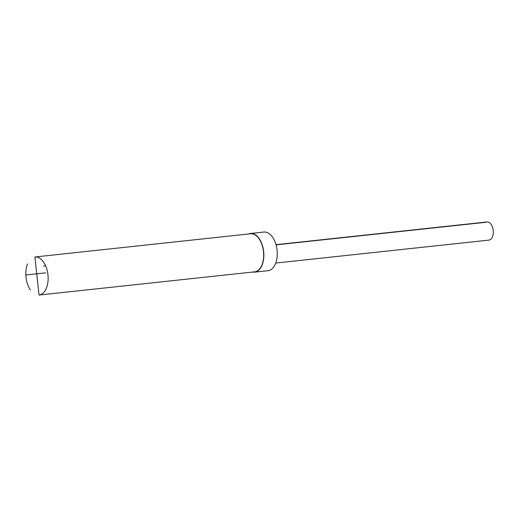 <?xml version="1.0" encoding="UTF-8"?>
<svg xmlns="http://www.w3.org/2000/svg" width="517" height="517" viewBox="0 0 517 517"><rect width="100%" height="100%" fill="white"/><g stroke="black" fill="none" stroke-linecap="round" stroke-linejoin="round"><path stroke-width="0.78" d="M248.561 233.994A19.433 11.2 83.9 0 1 250.454 233.49A19.433 11.2 83.9 0 1 263.676 251.611A19.433 11.2 83.9 0 1 254.616 272.136A19.433 11.2 83.9 0 1 252.651 272.052M259.883 268.588L260.206 268.556M254.616 272.136L268.013 270.695A19.433 11.2 -96.1 0 0 277.073 250.17A19.433 11.2 -96.1 0 0 263.857 232.049L250.454 233.49M276.059 244.871L485.915 222.284L276.059 244.871M275.735 263.056L488.959 240.108A9.125 5.26 -96.1 0 0 491.15 238.944A9.125 5.26 -96.1 0 0 492.863 228.443A9.125 5.26 -96.1 0 0 487.008 221.955L276 244.67M43.557 266.313L45.406 265.37A19.142 11.031 -96.1 0 0 34.93 256.988A19.142 11.031 83.9 0 1 45.406 265.37L43.557 266.313M27.55 263.928A19.142 11.031 -96.1 0 0 25.85 274.986A19.142 11.031 -96.1 0 0 30.341 289.83A19.142 11.031 83.9 0 1 25.85 274.986L45.593 272.86L25.85 274.986A19.142 11.031 83.9 0 1 27.55 263.928M39.027 295.045A19.142 11.031 -96.1 0 0 47.519 284.447A19.142 11.031 -96.1 0 0 45.406 265.37A19.142 11.031 83.9 0 1 47.519 284.447A19.142 11.031 83.9 0 1 39.027 295.045L254.584 271.845A19.142 11.031 -96.1 0 0 263.502 251.63A19.142 11.031 -96.1 0 0 250.487 233.781L34.93 256.988L39.027 295.045"/></g></svg>

